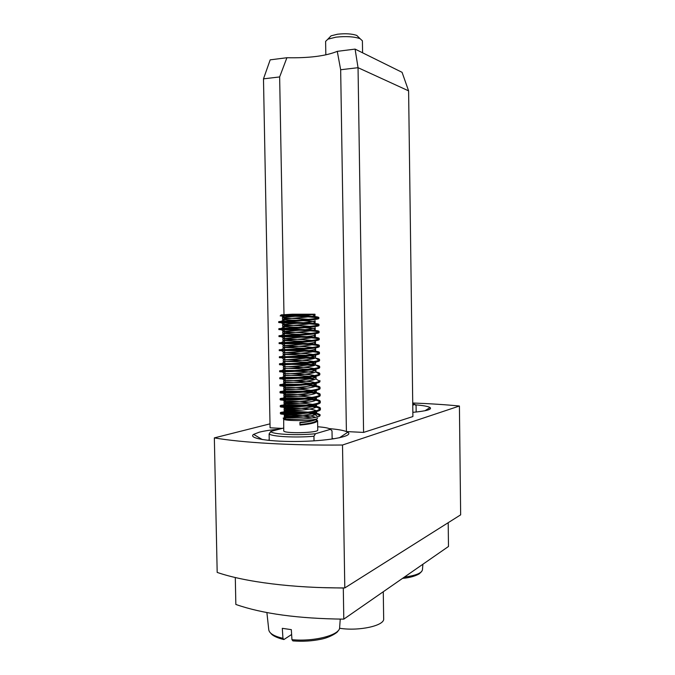 <?xml version="1.0" encoding="UTF-8"?>
<svg xmlns="http://www.w3.org/2000/svg" width="675" height="675" viewBox="0 0 675 675"><rect width="100%" height="100%" fill="white"/><g stroke="black" fill="none" stroke-linecap="round" stroke-linejoin="round"><path stroke-width="1.01" d="M316.111 419.411L317.596 420.702L317.748 430.034C318.769 432.979 282.859 433.789 283.736 430.802L283.677 418.551L288.79 417.192L301.565 417.243M308.399 417.791L310.981 418.137M317.596 420.702L317.469 421.107C315.495 422.913 309.665 424.229 299.978 425.048L299.928 422.356L299.978 425.048M283.517 418.846C282.597 421.521 317.579 420.854 317.528 418.205C316.128 420.086 310.255 421.47 299.928 422.356M318.009 393.989L320.161 395.364C321.359 399.136 279.062 401.228 280.15 399.651L281.517 399.262C287.921 398.174 317.174 398.723 319.967 401.785L320.279 402.342C321.443 406.291 279.205 408.383 280.277 406.637L281.559 406.215C287.812 404.975 317.537 405.54 320.119 408.772L320.397 409.312C321.578 413.438 279.298 415.547 280.412 413.623L281.602 413.159C285.457 412.383 299.489 412.062 309.682 413.142C313.343 413.902 315.816 414.847 317.098 415.986M309.682 413.142L319.435 414.315L320.169 414.855L319.967 415.758L316.541 413.699C315.225 416.669 290.52 418.508 285.373 417.749L284.285 417.454C283.702 416.61 302.577 416.146 311.842 418.011M288.79 417.192L283.179 418.061L283.795 418.778C288.976 420.247 317.841 418.627 319.967 415.758M300.485 314.862L281.137 314.879L292.207 314.212L314.989 314.212L280.176 315.908L291.035 316.17C303.429 316.474 312.365 317.048 317.832 317.891L318.862 318.381C319.992 320.228 277.602 322.177 278.724 322.54L281.289 322.768C288.976 323.063 313.352 323.502 318.026 324.886L318.988 325.401C320.136 327.417 277.703 329.383 278.859 329.569L281.298 329.729C288.892 329.915 313.689 330.362 318.22 331.881L319.106 332.412C320.279 334.606 277.864 336.589 278.986 336.597L281.306 336.682C288.799 336.766 314.027 337.213 318.406 338.875L319.224 339.424C320.355 341.795 278.007 343.786 279.113 343.617L281.315 343.642C288.714 343.609 314.373 344.064 318.592 345.87L319.343 346.427C320.498 348.975 278.1 350.983 279.248 350.637L281.332 350.595C288.622 350.443 314.719 350.916 318.777 352.856L319.461 353.43C320.642 356.155 278.269 358.172 279.374 357.649L281.348 357.548C286.723 357.362 304.265 357.548 313.31 358.661M317.773 359.446L319.579 360.433C320.718 363.327 278.404 365.352 279.501 364.66L281.365 364.5C286.715 364.222 304.788 364.382 313.808 365.614M317.824 366.365L319.697 367.428C320.861 370.499 278.497 372.541 279.636 371.663L281.391 371.452C286.689 371.081 305.26 371.216 314.246 372.558M317.874 373.283L319.047 374.001M319.537 373.992L319.815 374.414C321.005 377.663 278.665 379.721 279.762 378.667L281.416 378.405C286.656 377.933 305.682 378.034 314.643 379.493M317.925 380.194L319.224 380.987M319.68 380.978L319.933 381.409C321.081 384.826 278.809 386.893 279.889 385.67L301.472 385.223M310.601 385.847C315.343 386.336 318.355 386.994 319.638 387.813L319.402 387.965M319.823 387.956L320.043 388.387C321.224 391.981 278.902 394.065 280.024 392.664L281.483 392.31C286.563 391.627 306.408 391.66 315.318 393.356M291.035 316.17L305.843 315.908C313.959 316.297 318.296 316.828 318.853 317.503L317.815 318.052C313.251 319.427 289.01 320.752 281.382 321.325L278.707 321.663C277.99 322.102 319.756 322.507 318.971 324.523L318.009 325.088C313.605 326.599 288.925 327.957 281.382 328.438L278.843 328.691C278.1 328.953 319.908 329.341 319.089 331.543L318.212 332.117C313.959 333.762 288.832 335.163 281.391 335.534L278.969 335.72C278.201 335.796 320.009 336.175 319.207 338.546L318.398 339.145C314.314 340.926 288.74 342.368 281.391 342.63L279.104 342.74C278.37 342.638 320.102 343.01 319.326 345.549L318.592 346.157C314.668 348.081 288.638 349.566 281.399 349.718L279.231 349.76C278.48 349.481 320.254 349.836 319.444 352.561L318.777 353.168C315.023 355.227 288.546 356.763 281.416 356.797L279.357 356.771C278.615 356.543 304.467 356.392 315.098 358.045M315.647 358.138C318.246 358.594 319.553 359.066 319.562 359.556L318.954 360.172C315.385 362.382 288.444 363.96 281.433 363.867L279.492 363.783C278.775 363.42 304.864 363.201 315.377 364.989M315.655 365.032C318.322 365.521 319.663 366.019 319.68 366.55L319.132 367.166C315.74 369.529 288.343 371.149 281.45 370.929L279.619 370.794C281.492 370.322 289.44 370.313 303.472 370.761M312.196 314.542L315.014 315.368L314.272 315.832C310.829 317.09 291.322 318.313 284.867 318.98L282.488 319.402C281.872 320.026 315.816 320.574 315.132 322.388L314.449 322.869C311.133 324.228 291.279 325.485 284.884 326.076L282.614 326.43C281.998 326.911 315.934 327.451 315.25 329.408L315.217 327.653C316.119 329.56 281.804 331.374 282.715 331.695L284.833 331.923C291.212 332.218 311.428 332.758 314.744 334.201L315.343 334.665C316.238 336.715 281.939 338.538 282.842 338.723L284.867 338.884C291.17 339.086 311.723 339.643 314.913 341.204L315.461 341.677C316.356 343.862 282.066 345.701 282.968 345.743L284.892 345.845C291.119 345.963 312.027 346.528 315.082 348.207L315.579 348.68C316.482 351.008 282.201 352.856 283.095 352.755L284.926 352.806C291.068 352.823 312.331 353.405 315.25 355.202L315.698 355.683C316.6 358.155 282.327 360.011 283.222 359.767L284.96 359.758C291.018 359.691 312.635 360.281 315.411 362.205L315.478 364.922C312.998 366.972 290.967 368.474 285.052 368.525L283.382 368.525C282.749 368.137 316.634 368.609 315.968 371.419L315.638 371.908C318.406 372.44 319.781 372.98 319.798 373.545L319.309 374.161C316.102 376.667 288.233 378.337 281.475 377.983L279.745 377.798C279.079 377.249 300.721 376.852 312.559 378.346M319.933 381.409L319.916 380.531L319.477 381.139C316.465 383.805 288.132 385.526 281.5 385.037L279.872 384.792C279.129 383.628 320.785 383.915 320.034 387.509L319.646 388.117C316.828 390.935 288.023 392.707 281.534 392.074L280.007 391.787C279.239 390.445 320.946 390.724 320.152 394.495L319.815 395.086C317.199 398.064 287.904 399.895 281.568 399.111L280.133 398.782C279.34 397.263 321.047 397.524 320.271 401.473L319.975 402.047C317.571 405.194 287.795 407.067 281.602 406.139L280.26 405.768C279.509 404.072 321.131 404.325 320.389 408.442L320.127 408.999C317.933 412.315 287.677 414.248 281.644 413.159L280.395 412.746C279.568 411.244 313.183 410.805 319.435 414.315M305.843 315.908L298.274 314.989M332.142 439.071L332.007 430.861L330.488 429.317L315.487 433.73L313.942 436.244L314.018 440.851M313.942 436.244C295.498 437.898 271.51 436.59 269.114 433.898L270.768 431.443L283.686 428.009M269.241 440.463L269.114 433.898M317.697 426.76C324.869 427.292 329.138 428.144 330.488 429.317M315.487 433.73C297.894 435.586 272.717 434.379 270.945 431.688L270.768 431.443M312.778 314.432C305.471 315.841 281.543 317.107 282.454 317.647L284.791 318.001C290.478 318.398 306.728 318.853 312.609 319.807M315.132 322.388L315.098 320.633C315.993 322.397 281.677 324.202 282.58 324.675L284.816 324.962C290.604 325.308 307.741 325.763 313.242 326.86M315.816 362.677C316.718 365.293 282.462 367.158 283.357 366.77L284.993 366.719C290.967 366.542 312.938 367.149 315.571 369.2L315.934 369.672C316.845 372.431 282.589 374.304 283.483 373.773L285.036 373.672C290.908 373.393 313.242 374.017 315.731 376.194L316.052 376.658C316.963 379.561 282.724 381.451 283.61 380.776L285.078 380.624C290.858 380.244 313.554 380.877 315.883 383.189L316.17 383.645C317.09 386.691 282.85 388.581 283.736 387.771L285.12 387.577C290.25 387.239 297.582 387.433 307.142 388.167M315.149 389.677L316.288 390.631C317.208 393.812 282.985 395.719 283.863 394.757L285.171 394.529C290.587 394.107 298.215 394.31 308.062 395.137M315.461 396.698L316.415 397.609C317.326 400.933 283.112 402.848 283.989 401.743L285.221 401.482C290.891 400.967 298.78 401.169 308.888 402.098M315.748 403.726L316.533 404.587C317.452 408.046 283.247 409.97 284.124 408.729L285.272 408.434C290.613 407.582 314.803 408.282 316.482 411.151L316.651 411.556C317.571 415.159 283.373 417.091 284.251 415.707L285.323 415.378C289.938 414.577 310.542 414.88 315.52 417.361M316.195 419.369C313.546 420.896 308.137 422.01 299.97 422.719M315.25 329.408L314.626 329.889C311.445 331.358 291.229 332.657 284.901 333.163L282.741 333.458L306.543 334.724M313.445 335.576L315.368 336.42L314.803 336.909C311.749 338.496 291.187 339.829 284.926 340.251L282.876 340.478C282.42 340.681 297.953 340.816 307.91 341.744M313.774 342.579L315.487 343.423L314.98 343.921C312.061 345.617 291.136 346.992 284.951 347.33L283.002 347.49C282.496 347.617 299.337 347.701 309.091 348.764M314.069 349.582L315.605 350.426L315.149 350.933C312.373 352.738 291.077 354.156 284.985 354.4L283.129 354.51C282.479 354.518 308.121 354.637 314.339 356.586M315.698 355.683L315.309 357.927C312.685 359.859 291.026 361.319 285.019 361.462L283.255 361.513C282.597 361.403 308.618 361.488 314.584 363.58M319.309 374.161L315.638 371.908C313.31 374.085 290.908 375.629 285.095 375.578L283.517 375.519C282.876 374.988 316.752 375.46 316.086 378.413L315.79 378.886C313.63 381.189 290.849 382.784 285.128 382.624L283.643 382.523C283.002 381.848 316.87 382.303 316.204 385.391L315.951 385.864C313.942 388.294 290.79 389.931 285.171 389.661L283.77 389.517C283.129 388.699 316.98 389.146 316.322 392.377L316.102 392.833C314.263 395.398 290.723 397.077 285.221 396.689L283.897 396.503C283.255 395.542 317.098 395.98 316.44 399.355L316.246 399.794C314.584 402.494 290.663 404.224 285.272 403.718L284.023 403.49C283.382 402.384 317.216 402.815 316.558 406.325L316.398 406.747C314.904 409.582 290.596 411.37 285.323 410.738L284.15 410.476C285.432 409.818 291.457 409.691 302.206 410.079M313.014 411.396C315.436 411.995 316.659 412.627 316.676 413.294L316.541 413.699M316.128 419.403L316.685 420.643C314.828 422.39 309.268 423.672 299.995 424.482M416.171 412.028L416.087 405.802L415.041 404.468L412.754 405.135M412.737 403.768L415.041 404.468M337.871 630.982C338.479 631.935 330.151 637.563 320.777 639.276C311.833 641.115 302.535 641.655 292.882 640.896L291.946 639.655L291.322 629.64L282.31 628.332L282.943 638.314L283.88 639.554L291.625 634.492M412.847 412.349C426.549 411.016 432.287 409.404 430.051 407.523C428.119 406.367 423.217 405.473 415.336 404.823M333.813 438.826L332.134 438.37M269.232 439.898L267.924 440.319M460.654 514.839L459.413 406.021L342.512 445.019L344.798 587.925L460.654 514.839M412.729 403C429.654 403.633 445.213 404.637 459.413 406.021M344.798 587.925C293.11 588.203 244.569 581.909 217.181 572.408L214.346 437.889L270 423.849M342.512 445.019C290.528 445.559 241.777 442.64 214.346 437.889M235.297 577.53L235.845 604.454C262.381 613.752 298.367 618.646 343.794 619.144L448.478 546.488L448.2 522.695M321.325 587.596L343.297 588.035L343.794 619.144M383.273 591.739L383.67 618.773C384.75 625.59 359.319 631.336 339.854 628.307L339.525 628.265M279.577 429.098C270.996 429.882 264.212 430.92 259.208 432.202L253.64 434.371C247.303 438.379 270.692 442.133 300.949 441.399C331.206 440.741 354.173 435.957 347.768 432.253L346.402 431.57L363.58 432.413L412.906 416.551L408.603 90.863L358.045 67.694L340.664 69.744L337.272 51.351L355.092 49.098L358.045 67.694L363.58 432.413M337.272 51.351C325.772 56.042 308.99 58.168 286.909 57.729L279.644 76.942L263.486 78.848L270.076 427.798L282.201 428.397M329.324 428.633C337.39 429.3 343.086 430.279 346.402 431.57L340.664 69.744M279.644 76.942L283.981 314.491M284.006 316.111L285.854 417.488M355.092 49.098L402.072 72.326L408.603 90.863M286.909 57.729L270.186 59.847L263.486 78.848M362.585 52.793L362.399 40.812L360.062 38.661C354.046 36.593 346.022 36.096 335.981 37.167L327.89 39.167L325.612 41.386L325.831 54.878M358.661 37.285L356.771 35.421C351.953 33.758 345.549 33.353 337.551 34.214L331.079 35.826L329.24 37.749M291.946 639.655C314.322 641.976 340.639 634.854 339.652 627.278L340.242 619.127M266.895 612.562L268.734 629.53C269.097 633.268 273.831 636.196 282.943 638.314M404.35 577.117C415.893 575.556 421.942 573.058 422.474 569.624L422.887 564.249M318.651 416.467L320.169 414.855M283.677 418.551L283.179 418.061M278.707 321.663L278.724 322.54M278.843 328.691L278.859 329.569M278.969 335.72L278.986 336.597M279.104 342.74L279.113 343.617M279.231 349.76L279.248 350.637M279.357 356.78L279.374 357.649M279.492 363.783L279.501 364.66M279.619 370.794L279.636 371.663M279.745 377.798L279.762 378.667M279.872 384.792L279.889 385.67M280.007 391.787L280.024 392.656M280.133 398.782L280.15 399.651M280.26 405.768L280.277 406.637M280.395 412.746L280.412 413.623M318.853 317.503L318.862 318.381M318.971 324.532L318.988 325.401M319.089 331.535L319.106 332.421M319.207 338.555L319.224 339.424M319.326 345.558L319.343 346.435M319.444 352.561L319.461 353.438M319.562 359.556L319.579 360.433M319.68 366.559L319.697 367.428M319.798 373.545L319.815 374.423M320.034 387.517L320.043 388.387M320.152 394.495L320.161 395.373M320.271 401.473L320.279 402.342M320.389 408.451L320.397 409.32M281.137 314.879L280.176 315.908M270.945 431.688L269.679 433.038M284.791 318.001L281.711 316.077M315.579 319.402L317.832 317.891M284.816 324.962L281.289 322.768M315.596 326.514L318.026 324.886M284.833 331.923L281.298 329.729M314.744 334.201L318.22 331.881M284.867 338.884L281.306 336.682M314.913 341.204L318.406 338.875M284.892 345.845L281.315 343.642M315.082 348.207L318.592 345.87M284.926 352.806L281.332 350.595M315.25 355.202L318.777 352.856M284.96 359.758L281.348 357.548M315.411 362.205L318.954 359.851M284.993 366.719L281.365 364.5M315.571 369.2L317.832 367.706M285.036 373.672L281.391 371.452M315.731 376.194L317.874 374.777M285.078 380.624L281.416 378.405M315.883 383.189L317.908 381.856M285.12 387.577L281.45 385.358M316.035 390.184L317.95 388.927M285.171 394.529L281.483 392.31M316.187 397.17L317.976 395.997M285.221 401.482L281.517 399.262M316.339 404.165L319.967 401.785M285.272 408.434L281.559 406.215M316.482 411.151L320.119 408.772M285.323 415.378L281.602 413.159M314.989 314.212L315.014 315.368M282.454 317.647L282.488 319.402M282.58 324.675L282.614 326.43M282.715 331.695L282.741 333.458M315.343 334.665L315.368 336.42M282.842 338.723L282.876 340.478M315.461 341.677L315.487 343.423M282.968 345.743L283.002 347.49M315.579 348.68L315.605 350.426M283.095 352.755L283.129 354.51M283.222 359.767L283.255 361.513M283.357 366.77L283.382 368.525M315.934 369.672L315.968 371.419M283.483 373.773L283.517 375.519M316.052 376.658L316.086 378.413M283.61 380.776L283.643 382.523M316.17 383.645L316.204 385.391M283.736 387.771L283.77 389.517M316.288 390.631L316.322 392.377M283.863 394.757L283.897 396.503M316.415 397.609L316.44 399.355M283.989 401.743L284.023 403.49M316.533 404.587L316.558 406.325M284.124 408.729L284.15 410.476M316.651 411.556L316.676 413.294M284.251 415.707L284.285 417.454M316.777 419.048L316.794 420.263M283.795 418.778L285.373 417.749M317.815 318.052L314.272 315.832M281.382 321.325L284.867 318.98M318.009 325.088L314.449 322.869M281.382 328.438L284.884 326.076M318.212 332.117L314.626 329.889M281.391 335.534L284.901 333.163M318.398 339.145L314.803 336.909M281.391 342.63L284.926 340.251M318.592 346.157L314.98 343.921M281.399 349.718L284.951 347.33M318.777 353.168L315.149 350.933M281.416 356.797L284.985 354.4M318.954 360.172L315.309 357.927M281.433 363.867L285.019 361.462M319.132 367.166L315.478 364.922M281.45 370.929L285.052 368.525M281.475 377.983L285.095 375.578M319.477 381.139L315.79 378.886M281.5 385.037L285.128 382.624M319.646 388.117L315.951 385.864M281.534 392.074L285.171 389.661M319.815 395.086L316.102 392.833M281.568 399.111L285.221 396.689M319.975 402.047L316.246 399.794M281.602 406.139L285.272 403.718M320.127 408.999L316.398 406.747M281.644 413.159L285.323 410.738M316.685 420.643L317.469 421.107M283.298 639.428C272.346 636.533 271.131 633.555 270.658 633.125M402.545 578.365C409.21 577.817 414.745 576.332 419.158 573.902L421.622 571.548M424.997 410.738L430.051 407.523M339.356 437.822L347.768 432.253M262.305 439.568L253.64 434.371M331.079 35.826L327.89 39.167M356.771 35.421L360.062 38.661"/></g></svg>
